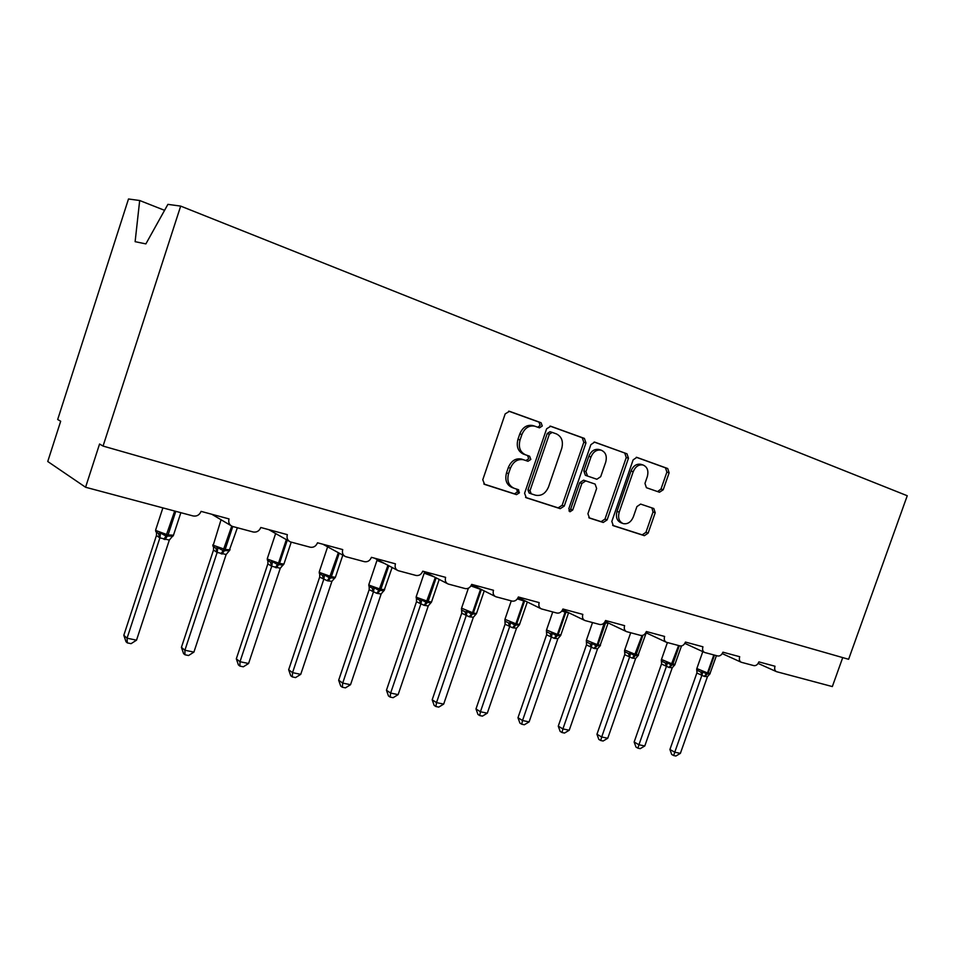 <?xml version="1.0" encoding="UTF-8"?>
<svg xmlns="http://www.w3.org/2000/svg" width="955" height="955" viewBox="0 0 955 955"><rect width="100%" height="100%" fill="white"/><g stroke="black" fill="none" stroke-linecap="round" stroke-linejoin="round"><path stroke-width="1.43" d="M542.261 426.002L541.079 422.743L509.457 411.307L505.183 413.885L482.776 479.756L484.591 484.388L516.512 494.63L519.425 492.792L518.219 489.617L514.148 488.292C508.621 485.737 506.759 480.854 508.561 473.644L510.412 468.225C513.277 461.575 517.646 458.758 523.519 459.773L527.984 461.277L530.825 459.439L529.631 456.227L525.584 454.831C520.069 452.169 518.231 447.227 520.033 439.992L521.896 434.549C524.689 428.019 528.963 425.226 534.716 426.145L539.48 427.828L542.261 426.002M537.82 427.231L540.148 425.345L538.954 422.098L508.693 411.151M483.851 484.006L514.47 493.842L517.371 491.992L516.715 489.127M513.372 487.993L512.095 487.516C506.568 484.949 504.706 480.079 506.496 472.892L508.346 467.484C511.212 460.847 515.569 458.03 521.442 459.045L525.895 460.549L528.736 458.722L527.542 455.511L523.495 454.126L525.584 454.831M659.475 492.243L663.212 489.772L669.121 472.821L667.724 468.535L636.818 457.361L633.129 459.88L611.821 521.43L613.313 525.704L644.386 535.683L648.123 533.153L655.226 512.74L653.817 508.526L640.626 504.085L636.913 506.604L633.356 516.834C631.064 522.134 627.686 524.39 623.233 523.615C619.055 521.705 617.718 517.897 619.198 512.178L633.201 471.734C635.421 466.553 638.704 464.309 643.037 464.99C647.383 466.9 648.803 470.803 647.287 476.7L644.959 483.409L646.392 487.695L659.475 492.243M85.58 487.253L47.75 461.504L60.678 421.251L57.682 419.508L128.495 198.986L139.681 200.514L135.121 241.675L145.876 243.895L167.901 204.358L180.674 206.101L103.056 446.069L99.559 444.015L85.58 487.253L193.137 515.963C196.837 516.548 199.488 515.02 201.075 511.379L229.021 518.911C228.173 522.433 229.248 524.916 232.256 526.372L253.194 531.995C256.716 532.532 259.259 531.04 260.799 527.494L287.336 534.645C286.488 538.083 287.491 540.494 290.356 541.891L310.22 547.215C313.574 547.716 316.01 546.248 317.502 542.786L342.726 549.591C341.878 552.957 342.833 555.297 345.567 556.622L364.44 561.683C367.627 562.161 369.955 560.716 371.423 557.338L395.43 563.82C394.594 567.103 395.477 569.383 398.092 570.648L416.034 575.459C419.078 575.901 421.322 574.48 422.755 571.186L445.615 577.357C444.791 580.568 445.627 582.789 448.122 584.006L465.216 588.578C468.117 588.996 470.278 587.6 471.675 584.388L493.484 590.274C492.661 593.413 493.437 595.574 495.824 596.744L512.131 601.101C514.912 601.495 516.977 600.122 518.35 596.982L539.169 602.605C538.357 605.685 539.098 607.774 541.378 608.896L556.944 613.062C559.594 613.432 561.6 612.083 562.925 609.015L582.837 614.387C582.037 617.396 582.717 619.449 584.914 620.523L599.776 624.498C602.33 624.845 604.252 623.52 605.566 620.511L624.606 625.656C623.806 628.605 624.463 630.598 626.552 631.637L640.781 635.445C643.228 635.767 645.079 634.466 646.356 631.53L664.608 636.448C663.809 639.337 664.417 641.283 666.435 642.285L680.055 645.926C682.395 646.237 684.198 644.947 685.451 642.07L702.94 646.798C702.152 649.627 702.725 651.525 704.659 652.492L717.718 655.978C719.963 656.264 721.705 654.999 722.923 652.181L739.707 656.718C738.931 659.487 739.468 661.349 741.319 662.281L753.853 665.623C756.014 665.898 757.697 664.656 758.891 661.887L775.018 666.244C774.242 668.966 774.744 670.78 776.522 671.675L832.342 686.573L842.716 657.601M180.674 206.101L907.25 495.74L848.613 659.284L103.056 446.069M585.976 442.929L584.388 438.405L550.76 426.24L546.63 428.783L524.582 493.258L526.289 497.77L560.239 508.669L564.262 506.078L585.976 442.929L583.815 442.261L582.228 437.736L550.032 426.097M594.846 442.177L626.981 453.804L628.474 458.197L607.117 519.914L603.226 522.469L589.474 518.052L587.922 513.718L596.636 488.471L595.084 484.078L585.749 480.902L581.858 483.481L572.737 509.97L569.956 511.785L568.822 508.705L590.859 444.684L594.619 442.105M517.526 492.052L518.35 489.652M164.57 210.327L139.681 200.514M517.956 492.219L518.732 489.951M533.117 425.655L532.615 425.5C526.862 424.569 522.588 427.363 519.807 433.88L521.896 434.549M523.495 454.126C517.992 451.464 516.142 446.522 517.956 439.3L519.807 433.88M525.572 497.412L558.15 507.869L562.149 505.267L583.815 442.261M552.229 432.4L549.352 434.191L530.013 490.655L531.207 493.819L535.54 495.215C541.354 496.266 545.699 493.472 548.552 486.859L561.695 448.564C563.51 441.485 561.755 436.602 556.419 433.904L552.229 432.4M549.985 431.708L552.109 432.364L549.985 431.708L547.227 433.522L549.352 434.191M531.04 493.759L529.13 493.031L527.948 489.879L547.227 433.522M594.129 442.034L626.981 453.804M588.805 517.706L601.113 521.657L604.969 519.102L626.265 457.517L624.785 453.124M595.084 484.078L583.601 480.162L579.721 482.729L570.624 509.17L572.737 509.97M568.953 510.949L570.624 509.17M605.697 462.208C607.225 456.156 605.709 452.145 601.149 450.163C596.624 449.447 593.234 451.727 590.978 457.015L585.952 471.603L587.528 476.056L596.863 479.255L600.695 476.688L605.697 462.208M599.358 449.602L598.976 449.483C594.464 448.766 591.073 451.046 588.817 456.323L590.978 457.015M596.768 479.219L585.379 475.315L583.803 470.887L588.817 456.323M641.187 464.405L640.829 464.297C636.496 463.617 633.225 465.849 631.004 471.018L633.201 471.734M622.588 523.364L621.072 522.803C616.894 520.893 615.545 517.097 617.026 511.379L631.004 471.018M612.668 525.369L642.214 534.848L645.938 532.341L653.017 511.964L651.931 507.893M657.589 491.586L660.991 489.044L666.888 472.116L665.492 467.831L636.293 457.278M156.441 535.516L123.816 635.302L127.063 638.203L136.529 640.172L169.322 540.064L159.843 537.868L156.465 535.564L156.525 532.639L156.465 535.564M136.529 640.172L131.086 643.658L127.302 642.882L127.063 638.203L159.891 537.856M155.856 531.732L158.435 533.475L160.512 533.021L166.003 536.065L174.681 511.032M163.89 539.3L166.003 536.065L172.604 536.113L171.793 537.08M169.322 540.064L172.604 536.113M159.939 537.689L160.512 533.021M127.302 642.882L126.012 641.712L123.816 635.302M213.502 550.032L181.426 647.347L184.9 650.236L193.913 652.11L226.144 554.497L217.131 552.408L213.526 550.08L213.55 547.12M193.913 652.11L188.565 655.512L184.972 654.772L184.9 650.236L217.167 552.396L215.77 548.122L217.871 547.693L223.124 550.653L231.719 526.145M213.025 546.367L215.77 548.122M220.975 553.781L223.124 550.653L229.379 550.641L228.663 551.501M226.144 554.497L229.379 550.641M217.215 552.229L217.871 547.693M184.972 654.772L183.575 653.614L181.426 647.347M267.854 563.868L236.315 658.831L240.003 661.708L248.587 663.498L280.281 568.237L271.686 566.255L267.878 563.904L267.889 560.907M248.587 663.498L243.334 666.805L239.896 666.101L240.003 661.708L271.721 566.243L270.384 562.077L272.485 561.671L277.523 564.536L278.514 563.152L286.345 539.611M267.472 560.299L270.384 562.077M275.35 567.568L277.523 564.536L283.181 565.026L284.053 563.689M280.281 568.237L283.456 564.477M271.769 566.076L272.485 561.671M239.896 666.101L238.428 664.943L236.315 658.831M319.686 577.059L288.661 669.777L292.54 672.642L300.741 674.349L331.91 581.344L327.195 580.724L319.71 577.095L319.698 574.039M300.741 674.349L295.561 677.584L292.29 676.904L292.54 672.642L323.733 579.446M319.412 573.597L322.444 575.388L324.557 575.006L329.391 577.775L338.345 552.682M327.195 580.724L329.391 577.775L334.787 578.133L335.515 576.939M331.91 581.344L335.014 577.68M323.793 579.291L324.557 575.006M292.29 676.904L290.75 675.746L288.661 669.777M369.179 589.641L338.667 680.235L342.702 683.088L350.533 684.711L381.14 594.022L376.688 593.282L369.203 589.689L369.167 586.585M350.533 684.711L345.447 687.863L342.32 687.218L342.702 683.088L373.393 592.052M368.988 586.286L372.14 588.077L374.253 587.719L378.908 590.417L387.957 565.288M376.688 593.282L378.908 590.417L384.065 590.644M381.188 593.855L384.244 590.286M373.441 591.897L374.253 587.719M342.32 687.218L340.708 686.072L338.667 680.235M416.595 598.737L416.499 601.722L386.453 690.226L390.643 693.067L398.128 694.631L428.246 605.971L423.984 605.267L416.499 601.722L416.452 598.558M398.128 694.631L393.126 697.699L390.141 697.078L390.643 693.067L420.833 604.097M416.356 598.415L419.627 600.218L421.74 599.871L426.217 602.486L435.313 577.417M423.984 605.267L426.217 602.486L431.171 602.569L431.636 601.662M424.796 572.009L425.202 573.537L434.382 576.939M428.294 605.816L431.302 602.319M420.88 603.942L421.74 599.871M390.141 697.078L388.47 695.944L386.453 690.226M461.731 613.194L432.185 699.788L436.507 702.617L443.681 704.11L473.358 617.264L469.227 616.751L461.754 613.241L461.528 608.801M443.681 704.11L438.751 707.106L435.898 706.521L436.507 702.617L466.219 615.605M461.683 610.018L465.049 611.821L467.162 611.498L471.472 614.041L472.498 612.8L480.508 589.342L470.922 585.928M469.227 616.751L471.472 614.041L476.259 613.946L476.593 613.229M475.721 586.645L475.399 587.349M473.358 617.264L476.306 613.838M466.267 615.462L467.162 611.498M435.898 706.521L434.167 705.387L432.185 699.788M505.064 624.224L475.984 708.944L480.425 711.762L487.301 713.182L516.512 628.211L512.537 627.733L505.1 624.26L504.873 619.807M487.301 713.182L482.454 716.119L479.708 715.558L480.425 711.762L509.66 626.635M505.088 621.132L508.538 622.935L510.639 622.636L514.805 625.095L515.831 623.902L523.722 600.946L517.359 598.869M512.537 627.733L514.805 625.095L519.401 624.868L516.512 628.211M519.21 598.009L518.756 599.012M509.707 626.492L510.639 622.636M479.708 715.558L477.942 714.424L475.984 708.944M546.606 634.788L517.98 717.73L522.528 720.524L529.106 721.896L557.863 638.716L554.055 638.262L546.63 634.824L546.427 630.348M529.106 721.896L524.343 724.761L521.717 724.212L522.528 720.524L551.298 637.212L550.211 633.583L552.312 633.296L556.323 635.696L557.35 634.526L565.121 612.06L561.815 611.057M546.63 634.824L546.69 631.78L550.211 633.583M554.055 638.262L556.323 635.696L560.716 635.445L557.863 638.716M551.345 637.057L552.312 633.296M521.717 724.212L519.902 723.09L517.98 717.73M569.228 730.241L564.536 733.046L562.006 732.533L562.913 728.928L569.228 730.241L597.543 648.791L593.879 648.361L586.454 644.935L558.269 726.146L562.913 728.928L591.24 647.347M586.334 640.435L586.561 644.84M586.489 644.971L586.597 641.999L590.19 643.801L592.279 643.527L596.147 645.866L597.185 644.721L604.396 622.6M593.879 648.361L596.147 645.866L600.337 645.592L597.543 648.791M591.288 647.203L592.279 643.527M562.006 732.533L560.155 731.411L558.269 726.146M607.75 738.263L603.13 741.008L600.707 740.507L601.686 736.997L607.75 738.263L635.636 658.461L632.115 658.067L624.713 654.664L596.959 734.24L601.686 736.997L629.584 657.076M624.546 650.51L624.833 654.569M624.558 650.355L624.916 651.799L628.557 653.602L630.646 653.339L634.383 655.619L642.058 635.517M632.115 658.067L634.383 655.619L638.382 655.321L635.636 658.461M646.129 632.819L645.27 633.523M629.62 656.933L630.646 653.339M600.707 740.507L598.821 739.397L596.959 734.24M644.78 745.974L640.22 748.66L637.892 748.171L638.943 744.757L644.78 745.974L672.236 667.76L668.846 667.378L661.493 664.023L634.144 742.011L638.943 744.757L666.411 666.423M661.326 660.012L661.6 663.928M661.338 659.798L661.731 661.23L665.432 663.021L667.497 662.782L671.126 665.002L678.599 645.544M668.846 667.378L671.126 665.002L674.946 664.68L672.236 667.76M666.459 666.292L667.497 662.782M637.892 748.171L635.982 747.073L634.144 742.011M680.378 753.376L675.901 756.014L673.657 755.548L674.767 752.218L680.378 753.376L707.428 676.689L704.169 676.343L696.852 673.012L669.921 749.496L674.767 752.218L701.83 675.412L700.875 672.081L702.94 671.854L706.449 674.015L707.476 672.953L713.827 654.939M696.684 669.145L696.959 672.929M696.708 668.87L697.138 670.291L700.875 672.081M704.169 676.343L706.449 674.015L710.102 673.681L707.428 676.689M701.877 675.28L702.94 671.854M673.657 755.548L671.711 754.462L669.921 749.496M538.954 422.098L541.079 422.743M527.542 455.511L529.631 456.227M517.956 439.3L520.033 439.992M525.823 460.525L527.912 461.253M521.776 459.152L523.853 459.88M508.346 467.484L510.412 468.225M506.496 472.892L508.561 473.644M562.149 505.267L564.262 506.078M560.263 508.669L558.15 507.869L560.239 508.669M582.228 437.736L584.388 438.405M527.948 489.879L530.013 490.655M626.265 457.517L628.474 458.197M604.969 519.102L607.117 519.914M603.25 522.469L601.113 521.657L603.226 522.469M583.696 480.186L585.845 480.938M579.721 482.729L581.858 483.481M583.803 470.887L585.952 471.603M585.379 475.315L587.528 476.056M617.026 511.379L619.198 512.178M653.017 511.964L655.226 512.74M645.938 532.341L648.123 533.153M642.19 534.848L644.374 535.671L642.214 534.848M665.492 467.831L667.724 468.535M666.888 472.116L669.121 472.821M660.991 489.044L663.212 489.772M162.875 507.881L155.725 529.75L155.892 530.526L166.958 534.597L168.092 534.884L175.804 511.331M165.012 539.587L168.092 534.884L173.476 535.23M158.435 533.475L159.843 537.868M221.047 519.735L213.228 545.233L225.165 549.495L232.745 526.539M222.049 554.055L225.165 549.495L230.095 549.805M213.586 547.143L213.526 550.08M275.637 533.535L267.388 558.377L267.83 559.236L279.529 563.414L287.276 540.136M276.365 567.831L279.529 563.414L283.91 564.119L291.227 542.142M267.949 560.955L267.878 563.904M327.577 547L319.316 571.699L319.889 572.594L331.373 576.677L339.24 553.172M331.134 548.743L327.481 546.749M328.162 580.974L331.373 576.677L335.384 577.321L342.821 555.13M319.794 574.134L319.71 577.095M322.444 575.388L323.697 579.446M377.022 560.275L368.893 584.412L369.585 585.343L380.842 589.342L388.804 565.742M384.352 563.378L377.846 560.8L377.285 559.642M377.619 593.509L380.842 589.342L384.662 589.581M369.299 586.716L369.203 589.689M372.14 588.077L373.345 592.052M424.259 572.952L416.261 596.553L417.072 597.52L428.127 601.447L436.137 577.847M424.868 605.494L428.127 601.447L431.529 601.984L439.205 579.41M419.627 600.218L420.785 604.097M468.38 588.22L461.563 608.18L473.346 613.026L481.356 589.569L480.592 589.092M470.075 616.966L473.346 613.026L476.497 613.516L484.221 590.918M461.85 610.245L461.754 613.241M465.049 611.821L466.171 615.617M511.271 600.874L504.944 619.306L516.643 624.104L524.534 601.161L523.865 600.289M513.36 627.936L516.643 624.104L519.639 624.295M526.575 601.626L524.653 600.683M505.195 621.263L505.1 624.26M508.538 622.935L509.612 626.635M552.742 611.952L546.523 629.978L558.138 634.729L565.897 612.274L565.264 611.057M554.843 638.465L558.138 634.729L560.919 634.908M568.691 612.704L565.897 612.274L566.052 611.427M592.518 622.565L586.406 640.208L597.937 644.912L605.577 622.923L604.969 621.789M594.631 648.552L597.937 644.912L600.516 645.091M608.12 623.185L605.577 622.923L605.697 621.753M590.19 643.801L591.193 647.347M630.706 632.759L624.689 650.021L636.137 654.7L642.918 635.302M632.831 658.246L636.137 654.7L638.537 654.855M646.022 633.404L637.845 655.834M624.916 651.799L624.749 654.7M628.557 653.602L629.536 657.076M667.402 642.548L661.469 659.463L672.153 663.916L672.845 664.095L679.292 645.723M669.539 667.557L672.845 664.095L675.078 664.25M661.731 661.23L661.517 664.059M665.432 663.021L666.363 666.423M702.796 651.632L696.84 668.548L707.476 672.953L708.144 673.12L714.495 655.118M704.838 676.51L708.144 673.12L710.222 673.275M697.138 670.291L696.887 673.06M211.831 514.279L230.621 525.405M268.737 529.631L288.971 541.103M322.897 544.243L344.373 555.977M374.503 558.174L397.053 570.099M423.722 571.448L447.215 583.541M471.603 584.579L495.036 596.338M518.147 597.484L540.673 608.55M562.614 609.779L584.281 620.225M605.136 621.49L625.991 631.374M645.831 632.676L665.933 642.047M684.831 643.372L704.205 652.277M722.231 653.614L740.913 662.09M758.127 663.427L776.152 671.508M532.615 425.5L534.716 426.145M525.895 460.549L527.984 461.277M521.442 459.045L523.519 459.773M583.601 480.162L585.749 480.902M598.976 449.483L601.149 450.163M640.829 464.297L643.037 464.99M172.187 536.686L173.309 535.731L180.853 512.68M155.856 531.696L155.581 530.288M229.033 551.119L237.377 527.769M213.013 546.236L212.786 544.899M267.436 560.06L267.257 558.83M319.328 573.239L319.209 572.105M384.053 590.632L392.123 567.485M368.857 585.797L368.785 584.782M416.189 597.782L416.165 596.899M461.468 609.23L461.48 608.49M519.377 624.928L527.315 601.996M560.621 635.6L568.607 612.668M599.883 646.046L608.168 622.923M674.708 665.014L681.5 645.962M709.816 674.051L716.441 655.643"/></g></svg>
